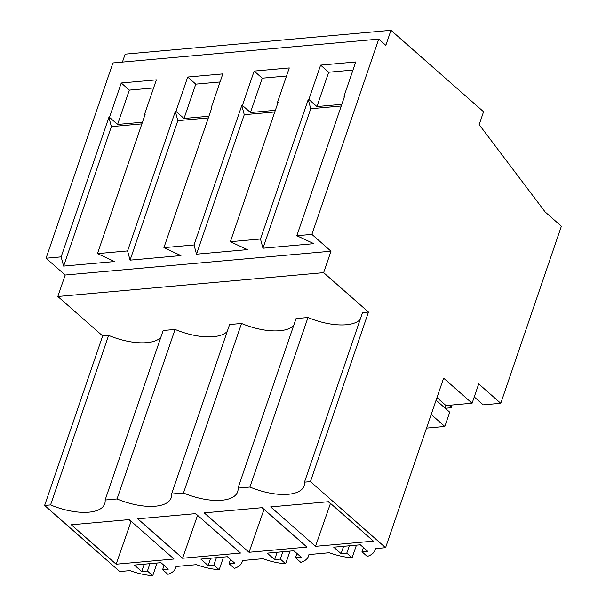 <?xml version="1.0" encoding="UTF-8"?>
<svg xmlns="http://www.w3.org/2000/svg" width="606" height="606" viewBox="0 0 606 606"><rect width="100%" height="100%" fill="white"/><g stroke="black" fill="none" stroke-linecap="round" stroke-linejoin="round"><path stroke-width="0.91" d="M445.115 408.133L446.001 405.558L472.104 403.217L443.622 378.167L385.575 547.703L375.379 548.619A40.481 17.362 18.9 0 1 375.038 550.066A40.481 17.362 18.9 0 1 367.289 556.459L361.971 551.786L367.668 551.278L360.32 544.809L333.732 547.195L341.087 553.657L346.784 553.149L352.094 557.823A40.481 17.362 18.9 0 1 329.323 552.748L308.924 554.581A40.481 17.362 18.9 0 1 308.583 556.028A40.481 17.362 18.9 0 1 300.834 562.421L295.516 557.747L301.212 557.232L293.865 550.771L267.284 553.157L274.632 559.618L280.328 559.103L285.646 563.785A40.481 17.362 18.9 0 1 262.868 558.709L242.468 560.535A40.481 17.362 18.9 0 1 242.127 561.982A40.481 17.362 18.9 0 1 234.378 568.383L229.06 563.701L234.757 563.194L227.409 556.732L200.828 559.111L208.176 565.58L213.873 565.065L219.19 569.738A40.481 17.362 18.9 0 1 196.412 564.663L176.013 566.496A40.481 17.362 18.9 0 1 175.672 567.943A40.481 17.362 18.9 0 1 167.923 574.337L162.605 569.663L168.301 569.155L160.954 562.686L134.373 565.072L141.721 571.534L147.417 571.026L152.735 575.7A40.481 17.362 18.9 0 1 129.957 570.625L119.753 571.541L44.617 505.457L102.656 335.921L108.618 335.383A43.943 18.847 -161.1 0 0 160.772 337.451M122.427 62.085L125.147 54.139L390.968 30.3L385.825 45.321L378.75 39.102L112.928 62.933L46.064 258.224L65.175 275.033L57.828 296.493L102.656 335.921M385.575 547.703L310.431 481.618L368.478 312.082L362.517 312.62L304.477 482.156L310.431 481.618M304.477 482.156A43.943 18.847 18.9 0 1 304.083 485.906A43.943 18.847 18.9 0 1 249.937 487.05L307.984 317.506A43.943 18.847 -161.1 0 0 360.138 319.574M183.482 493.004L241.529 323.468L229.613 324.536L171.566 494.072L183.482 493.004A43.943 18.847 18.9 0 0 237.628 491.867A43.943 18.847 18.9 0 0 238.022 488.118L249.937 487.05M171.566 494.072A43.943 18.847 18.9 0 1 171.172 497.829A43.943 18.847 18.9 0 1 117.026 498.965L175.073 329.429A43.943 18.847 -161.1 0 0 227.227 331.497M175.073 329.429L163.158 330.497L105.111 500.033L117.026 498.965M105.111 500.033A43.943 18.847 18.9 0 1 104.717 503.783A43.943 18.847 18.9 0 1 50.571 504.927L108.618 335.383M44.617 505.457L50.571 504.927M270.67 506.911L315.499 546.339L373.41 541.143L328.581 501.715L270.67 506.911M116.132 564.216L71.303 524.788L129.214 519.592L174.043 559.02L116.132 564.216L131.116 521.266M204.214 512.873L249.043 552.293L306.954 547.104L262.125 507.676L204.214 512.873M182.588 558.255L137.759 518.827L195.67 513.638L240.499 553.066L182.588 558.255L197.571 515.312M241.529 323.468A43.943 18.847 -161.1 0 0 293.683 325.536M238.022 488.118L296.069 318.574L307.984 317.506M57.828 296.493L323.649 272.655L368.478 312.082M65.175 275.033L330.997 251.195L323.649 272.655M46.064 258.224L61.13 256.876L63.607 266.102L114.489 261.542L97.46 253.619L127.586 250.914L130.063 260.148L180.944 255.58L163.915 247.657L194.041 244.96L196.518 254.187L247.399 249.627L230.371 241.703L260.489 238.999L308.249 99.505L308.855 99.452L320.612 65.115L355.737 61.963L343.981 96.301L344.587 96.248L296.826 235.742L311.885 234.393L330.997 251.195M296.826 235.742L313.847 243.665L262.974 248.225L260.489 238.999M61.13 256.876L108.891 117.382L109.489 117.329L121.245 82.992L156.371 79.841L144.614 114.178L145.22 114.125L97.46 253.619M127.586 250.914L175.339 111.421L175.945 111.368L187.701 77.03L222.826 73.887L211.07 108.216L211.676 108.163L163.915 247.657M194.041 244.96L241.794 105.467L242.4 105.414L254.156 71.076L289.282 67.925L277.525 102.262L278.131 102.209L230.371 241.703M378.75 39.102L311.885 234.393M390.968 30.3L483.573 111.739L479.164 124.616L545.173 211.986L561.383 226.243L500.768 403.293L483.24 404.861L474.248 396.96M445.266 408.27L451.841 407.679L451.379 405.073M472.104 403.217L478.717 383.901L500.768 403.293M426.526 428.109L444.827 426.465L449.713 412.178L436.078 400.187M157.068 563.035L152.735 575.7M162.605 569.663L164.059 565.421M141.721 571.534L144.236 564.186M147.417 571.026L149.932 563.678M128.926 519.622L130.828 521.296M141.88 123.874L111.368 126.609L108.891 117.382M63.607 266.102L111.368 126.609M144.614 114.178L145.069 114.572M142.455 122.207L117.579 124.442L129.328 90.105L121.245 82.992M109.489 117.329L117.579 124.442M153.606 87.923L129.328 90.105M446.001 405.558L436.964 397.612M356.434 545.158L352.094 557.823M361.971 551.786L363.426 547.544M341.087 553.657L343.602 546.309M346.784 553.149L349.298 545.801M315.499 546.339L330.482 503.389M328.293 501.745L330.194 503.419M444.827 426.465L431.192 414.474M449.114 405.278L451.841 407.679M262.974 248.225L310.734 108.732L308.249 99.505M341.246 105.997L310.734 108.732M343.981 96.301L344.428 96.695M341.814 104.33L316.938 106.565L328.694 72.228L320.612 65.115M308.855 99.452L316.938 106.565M352.972 70.046L328.694 72.228M223.523 557.081L219.19 569.738M130.063 260.148L177.823 120.655L175.339 111.421M208.335 117.912L177.823 120.655M211.07 108.216L211.524 108.618M208.911 116.246L184.027 118.481L195.783 84.143L187.701 77.03M175.945 111.368L184.027 118.481M220.061 81.969L195.783 84.143M229.06 563.701L230.515 559.459M208.176 565.58L210.691 558.232M213.873 565.065L216.387 557.717M195.382 513.661L197.283 515.335M289.979 551.119L285.646 563.785M196.518 254.187L244.279 114.693L241.794 105.467M274.791 111.959L244.279 114.693M277.525 102.262L277.98 102.656M275.366 110.292L250.483 112.519L262.239 78.182L254.156 71.076M242.4 105.414L250.483 112.519M286.517 76.008L262.239 78.182M295.516 557.747L296.97 553.505M274.632 559.618L277.147 552.271M280.328 559.103L282.843 551.755M249.043 552.293L264.027 509.351M261.837 507.699L263.739 509.373M176.172 566.481L175.672 567.943M375.538 548.604L375.038 550.066M242.627 560.52L242.127 561.982M309.083 554.566L308.583 556.028"/></g></svg>
